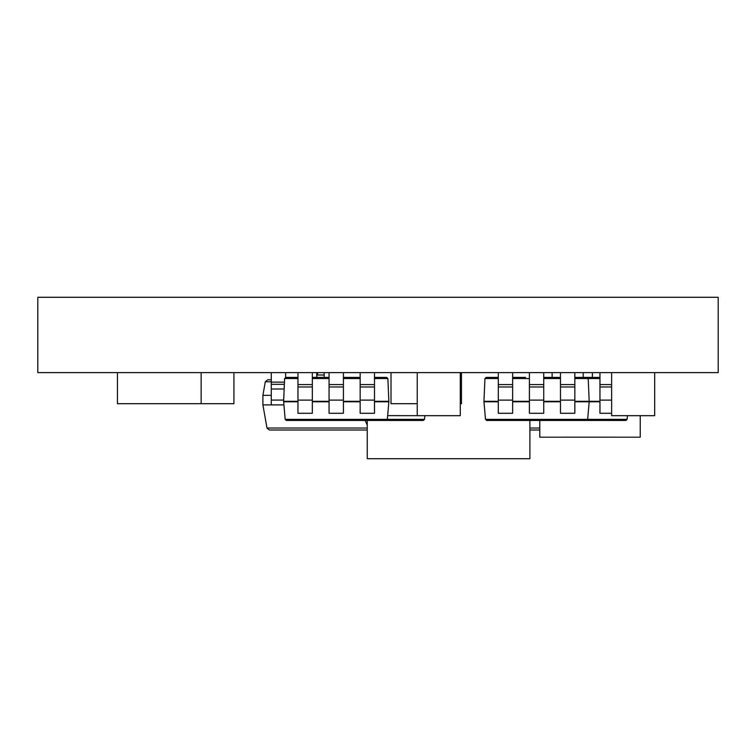 <?xml version="1.0" encoding="UTF-8"?>
<svg xmlns="http://www.w3.org/2000/svg" width="756" height="756" viewBox="0 0 756 756"><rect width="100%" height="100%" fill="white"/><g stroke="black" fill="none" stroke-linecap="round" stroke-linejoin="round"><path stroke-width="1.13" d="M37.8 372.613L718.2 372.613L718.2 297.288L37.8 297.288L37.8 372.613M460.272 403.704L461.472 403.704L461.472 372.613M324.182 377.395L324.182 372.613M391.013 372.613L391.013 403.704L417.227 403.704M592.383 377.395L592.383 372.613M117.445 372.613L117.445 403.704L233.925 403.704L233.925 372.613M201.153 403.704L201.153 372.613M387.648 415.639L417.227 415.668L417.227 372.613M417.227 415.668L460.272 415.668L460.272 372.613M654.677 372.613L654.677 415.668L611.623 415.668L611.623 372.613M423.332 420.449L424.522 419.353L423.332 420.449L364.212 420.449M297.968 401.313L283.623 401.313L285.163 419.353L424.522 419.353L424.853 415.668M529.398 401.313L512.653 401.313M512.653 401.795L529.398 401.795M543.744 401.795L560.489 401.795M560.489 401.313L543.744 401.313M574.843 401.795L589.189 401.795L589.189 401.313L574.843 401.313M498.308 401.313L483.953 401.313L484.946 378.539L486.146 377.395L498.308 377.395M498.308 401.795L483.953 401.795L483.953 401.313M483.953 401.795L485.494 419.353L486.684 420.449L586.458 420.449L486.684 420.449L485.494 419.353L587.658 419.353L589.189 401.795L599.952 401.795M512.653 377.395L525.609 377.395M543.744 377.395L560.489 377.395L552.116 377.395L552.116 372.613M574.843 377.395L587.006 377.395L588.196 378.539L589.189 401.313L599.952 401.313M574.843 372.613L574.843 413.277L560.489 413.277L560.489 372.613M560.489 384.577L574.843 384.577M512.653 372.613L512.653 413.277L498.308 413.277L498.308 372.613M498.308 384.577L512.653 384.577M486.146 377.395L484.946 378.539L498.308 378.539M627.442 415.668L627.121 419.353L587.658 419.353L586.458 420.449M543.744 372.613L543.744 413.277L529.398 413.277L529.398 372.613M529.398 384.577L543.744 384.577M625.93 420.449L627.121 419.353L625.93 420.449L526.148 420.449M583.207 372.613L583.207 377.395L599.952 377.395M599.952 372.613L599.952 413.277L611.623 413.277M611.623 384.577L599.952 384.577M329.068 401.313L312.322 401.313M312.322 401.795L329.068 401.795M343.413 401.795L360.158 401.795M360.158 401.313L343.413 401.313M374.503 401.795L388.858 401.795L388.858 401.313L374.503 401.313M283.623 401.795L297.968 401.795M388.858 401.795L387.318 419.353L386.127 420.449L286.354 420.449L285.163 419.353L286.354 420.449M283.623 401.313L284.615 378.539L285.815 377.395L297.968 377.395M312.322 377.395L329.068 377.395M343.413 377.395L360.158 377.395M374.503 377.395L386.666 377.395L387.866 378.539L388.858 401.313M374.503 372.613L374.503 413.277L360.158 413.277L360.158 372.613M360.158 384.577L374.503 384.577M312.322 372.613L312.322 413.277L297.968 413.277L297.968 372.613M297.968 384.577L312.322 384.577M285.815 377.395L284.615 378.539L297.968 378.539M343.413 372.613L343.413 413.277L329.068 413.277L329.068 372.613M329.068 384.577L343.413 384.577M563.711 437.166L616.329 437.166M563.711 437.195L539.793 437.195L539.793 420.449M640.247 415.668L640.247 437.195L616.329 437.195M367.255 420.449L367.255 458.712L529.89 458.712L529.89 420.449M367.255 425.231L365.176 420.449M316.849 377.395L316.849 375.004L324.182 375.004M317.567 372.613L317.567 375.004M283.897 404.904L262.908 404.904L262.908 395.341L271.281 395.341M316.726 372.613L316.726 377.395M271.281 372.613L271.281 404.904M284.464 382.13L271.281 382.13M285.636 372.613L285.636 377.414M271.281 381.761L265.299 381.761L262.908 395.341M265.299 381.761L267.662 379.786L271.281 379.786M367.255 430.013L269.344 430.013L266.991 428.038L262.908 404.904M539.793 430.013L529.89 430.013M269.344 430.013L266.991 428.038L367.255 428.038M560.489 400.122L574.843 400.122M560.489 386.968L574.843 386.968M498.308 400.122L512.653 400.122M498.308 386.968L512.653 386.968M599.952 378.539L574.843 378.539M560.489 378.539L543.744 378.539M529.398 378.539L512.653 378.539M529.398 400.122L543.744 400.122M529.398 386.968L543.744 386.968M611.623 400.122L599.952 400.122M611.623 386.968L599.952 386.968M360.158 400.122L374.503 400.122M360.158 386.968L374.503 386.968M297.968 400.122L312.322 400.122M297.968 386.968L312.322 386.968M387.866 378.539L374.503 378.539M360.158 378.539L343.413 378.539M329.068 378.539L312.322 378.539M329.068 400.122L343.413 400.122M329.068 386.968L343.413 386.968M284.369 384.303L271.281 384.303M284.161 389.019L271.281 389.019M283.68 400.075L271.281 400.075M529.89 428.038L539.793 428.038"/></g></svg>
